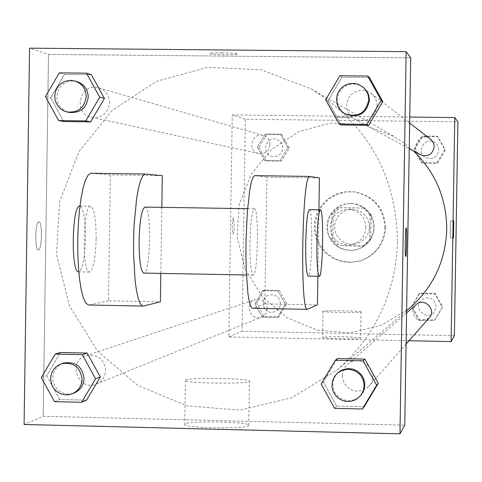 <?xml version="1.0" encoding="UTF-8"?>
<svg xmlns="http://www.w3.org/2000/svg" width="482" height="482" viewBox="0 0 482 482"><rect width="100%" height="100%" fill="white"/><g stroke="black" fill="none" stroke-linecap="round" stroke-linejoin="round"><path stroke-width="0.36" stroke-dasharray="2.41 1.81" d="M365.995 227.456C365.067 216.538 359.174 210.477 348.305 209.278L344.082 209.748L340.087 211.212L336.55 213.574L333.677 216.713L331.622 220.443L330.507 224.552L330.393 228.811L331.291 232.981L333.14 236.813L335.846 240.102L339.25 242.657L343.16 244.332L347.359 245.031L351.601 244.711C360.416 242.332 365.211 236.584 365.995 227.456M369.495 227.088C368.591 216.412 362.826 210.483 352.203 209.315L348.07 209.772L344.16 211.2L340.708 213.514L337.894 216.581L335.882 220.232L334.791 224.251L334.683 228.414L335.556 232.487L337.37 236.24L340.015 239.452L343.347 241.952L347.173 243.585L351.276 244.272L355.421 243.958C364.043 241.633 368.736 236.011 369.495 227.088M363.982 245.953L339.509 245.531L332.966 238.747L333.351 214.231L340.111 207.67L364.585 208.049L371.146 214.839L370.754 239.385L363.982 245.953L362.789 246.212L339.509 245.531M340.111 207.67L364.585 208.049M371.146 214.839L370.007 214.87L369.616 239.602L370.754 239.385M370.007 214.87L363.398 208.031M338.744 207.646L331.935 214.261L333.351 214.231M338.135 245.79L331.544 238.958L331.935 214.261M362.789 246.212L369.616 239.602M351.137 203.434L356.523 204.151L361.03 205.796L365.103 208.332L368.579 211.646L371.315 215.605L373.182 220.033L374.116 224.751L374.068 229.559L373.044 234.258L371.092 238.65L368.284 242.548L364.741 245.79L360.62 248.242L356.084 249.803L350.462 250.405L344.859 249.64L339.605 247.555L334.996 244.272L331.315 239.976L328.76 234.927L327.483 229.408L327.567 223.744L328.995 218.268L331.694 213.291L335.502 209.11L340.196 205.959L345.51 204.031L351.137 203.434M350.703 203.416L345.07 204.013L339.738 205.947L335.032 209.104L331.212 213.297L328.507 218.286L327.073 223.775L326.995 229.456L328.272 234.987L330.833 240.048L334.526 244.356L339.147 247.646L344.413 249.736L350.028 250.501L355.668 249.899C366.838 246.525 372.893 239.012 373.839 227.347C372.725 213.339 365.229 205.368 351.354 203.434L350.703 203.416M331.544 238.958L332.966 238.747M385.612 227.54C384.238 207.64 373.797 195.74 354.288 191.854L345.371 191.993L336.779 194.367L329.055 198.825L322.705 205.085L318.12 212.737L315.596 221.292L315.294 230.215L317.234 238.927L321.289 246.874L327.206 253.55L334.604 258.533L343.015 261.491L351.896 262.244L360.687 260.738C376.105 255.05 384.413 243.988 385.612 227.54M384.919 227.625C383.539 207.622 373.044 195.668 353.439 191.758L344.479 191.896L335.84 194.282L328.085 198.765L321.699 205.055L317.09 212.743L314.559 221.346L314.252 230.312L316.204 239.066L320.277 247.055L326.224 253.767L333.658 258.768L342.106 261.744L351.035 262.503L359.867 260.985C375.364 255.273 383.714 244.151 384.919 227.625M257.34 147.215L265.154 134.044L280.397 134.237L287.814 147.625L279.982 160.801L264.745 160.59L257.34 147.215L265.154 134.044L280.397 134.237L287.814 147.625L279.982 160.801L264.745 160.59L257.34 147.215L258.991 147.613L266.763 134.52L281.91 134.713L289.278 148.016L281.494 161.108L266.347 160.904L258.991 147.613M254.906 303.732L262.72 290.628L277.951 290.923L285.362 304.335L277.536 317.445L262.31 317.138L254.906 303.732L262.72 290.628L277.951 290.923L285.362 304.335L277.536 317.445L262.31 317.138L254.906 303.732L256.575 303.16L264.341 290.134L279.476 290.423L286.838 303.756L279.06 316.782L263.925 316.481L256.575 303.16M454.387 335.689L242.06 331.267L245.344 119.229L457.9 121.807M413.936 149.293L421.864 136.038L437.301 136.237L444.808 149.703L436.867 162.97L421.431 162.753L413.936 149.293L421.864 136.038L437.301 136.237L444.808 149.703L436.867 162.97L421.431 162.753L413.936 149.293L414.622 149.679L422.503 136.508L437.843 136.701L445.302 150.089L437.409 163.265L422.069 163.055L414.622 149.679M411.381 306.817L419.304 293.628L434.728 293.924L442.229 307.426L434.294 320.62L418.87 320.307L411.381 306.817L419.304 293.628L434.728 293.924L442.229 307.426L434.294 320.62L418.87 320.307L411.381 306.817L419.955 293.11L435.282 293.405L442.735 306.823L434.848 319.934L419.521 319.62L412.08 306.215M409.043 340.726L228.83 336.924L232.252 114.921L245.344 119.229M232.252 114.921L409.76 117.042M353.083 117.204L336.213 116.969C341.545 117.475 347.179 117.566 353.101 117.24L336.213 116.975C341.545 117.475 347.179 117.566 353.101 117.24L353.083 117.21M413.737 151.161L404.223 143.172L393.836 136.364L363.229 124.687L330.574 123.024L299.033 131.49L271.643 149.239L251.032 174.526L239.144 204.91L237.108 237.475L245.109 269.113L262.389 296.785L287.308 317.849L317.493 330.248L350.053 332.761L381.846 325.109L409.778 307.998M267.402 308.601C266.377 301.491 262.341 298.497 255.291 299.623C243.585 303.051 250.52 321.976 261.672 317.005L263.672 315.885L265.793 313.674L266.847 311.625L267.402 308.601M269.956 144.552C269.751 140.045 267.534 137.033 263.317 135.52C251.682 131.719 246.748 151.312 258.792 153.493C265.269 154.005 268.992 151.029 269.956 144.552M430.613 139.196C420.587 131.002 408.875 148.944 420.425 154.794M429.221 317.855C420.907 323.139 415.46 321.018 412.887 311.493L413.749 307.733L416.068 304.648M228.83 336.924L242.06 331.267M360.626 338.159L360.669 338.063C360.958 336.713 321.024 336.099 322.56 337.478C322.175 338.762 360.048 339.436 360.626 338.159M234.228 225.787L233.336 217.436C231.914 222.985 231.824 228.589 233.053 234.24C233.692 233.746 234.083 230.926 234.228 225.787L233.336 217.436C231.92 222.985 231.824 228.589 233.053 234.24C233.698 233.746 234.089 230.926 234.234 225.787M450.212 229.492L450.616 220.949L450.333 237.903L450.212 229.492M361.048 312.005L361.084 311.932C361.373 310.854 321.434 310.233 322.976 311.342C322.597 312.366 360.47 313.023 361.048 312.005M397.542 241.494C396.126 174.791 367.32 123.916 311.107 88.869L261.196 69.86L208.025 67.263L156.777 81.217L112.354 110.282L78.97 151.589L59.756 201.157L56.496 254.255L69.48 305.841L97.497 351.023L137.912 385.479L186.932 405.862L239.879 410.14L291.652 397.789L337.213 369.911C375.538 335.894 395.65 293.086 397.542 241.494M342.292 375.647L342.575 372.941L343.696 369.495L345.6 366.416L347.48 364.452C360.735 351.836 381.672 372.929 368.971 386.136L367.055 387.962L362.428 390.474L357.21 391.245L352.035 390.191L347.516 387.432L344.196 383.298L342.479 378.292L342.292 375.647M109.613 102.636C109.269 95.279 105.679 90.369 98.834 87.917C79.976 81.753 72.011 113.734 91.52 117.259L93.207 117.518C102.901 117.355 108.372 112.39 109.613 102.636M377.105 105.715L376.635 101.696L374.604 97.087L371.959 94.038L368.103 91.562L364.681 90.495L361.096 90.267L357.56 90.881L354.258 92.303L351.378 94.46L349.076 97.231L347.48 100.455L346.678 103.967L346.721 107.558L347.588 111.041L349.251 114.222L351.607 116.921L354.529 118.994C366.91 122.91 374.436 118.482 377.105 105.715M105.636 370.309C103.961 358.704 97.418 353.812 86.007 355.62C67.251 361.084 78.024 391.691 96.045 384.112L96.352 383.991C102.148 381.316 105.239 376.761 105.636 370.309M48.507 54.412L410.718 57.87L48.507 54.412L43.223 416.297L48.507 54.412L29.559 48.17M43.223 416.297L404.766 425.166L43.223 416.297L24.1 424.473M436.252 306.691C434.246 298.195 429.348 295.912 421.569 299.846C412.212 307.516 426.323 321.693 434.053 312.378L436.252 306.691C434.246 298.189 429.354 295.912 421.569 299.846C412.212 307.516 426.323 321.687 434.053 312.378L436.252 306.691M419.304 293.628L419.955 293.11M434.728 293.924L435.282 293.405M442.229 307.426L442.735 306.823M434.294 320.62L434.848 319.934M418.87 320.307L419.521 319.62M280.44 303.63C279.464 296.876 275.632 294.038 268.938 295.111C257.816 298.37 264.407 316.325 274.993 311.607L276.897 310.541L278.915 308.444L280.132 305.799L280.44 303.63C279.47 296.876 275.638 294.038 268.944 295.105C257.822 298.364 264.413 316.325 274.999 311.607L276.903 310.535L278.915 308.444L280.138 305.799L280.446 303.624M262.72 290.628L264.341 290.134M277.951 290.923L279.476 290.423M285.362 304.335L286.838 303.756M277.536 317.445L279.06 316.782M262.31 317.138L263.925 316.481M438.813 149.998L437.939 146.022L435.379 142.865C425.865 135.093 414.749 152.113 425.708 157.662C432.89 159.946 437.264 157.391 438.813 149.998L437.939 146.028L435.379 142.865C425.865 135.093 414.749 152.113 425.708 157.662C432.896 159.946 437.264 157.391 438.813 150.004M421.864 136.038L422.503 136.508M437.301 136.237L437.843 136.701M444.808 149.703L445.302 150.089M436.867 162.97L437.409 163.265M421.431 162.753L422.069 163.055M282.874 147.932L282.325 144.721L281.163 142.57L279.458 140.822L276.566 139.358C265.516 135.749 260.834 154.342 272.27 156.415C278.421 156.903 281.958 154.071 282.874 147.932L282.579 145.498L281.169 142.57L279.464 140.822L276.572 139.358C265.522 135.749 260.84 154.342 272.27 156.415C278.427 156.903 281.958 154.077 282.88 147.932M265.154 134.044L266.763 134.52M280.397 134.237L281.91 134.713M287.814 147.625L289.278 148.016M279.982 160.801L281.494 161.108M264.745 160.59L266.347 160.904M338.298 372.459L335.791 375.225L334.002 378.497L333.02 382.099L332.893 385.835L333.64 389.51L335.207 392.914L337.521 395.867L340.449 398.21L343.841 399.813L347.498 400.59L351.233 400.5L354.842 399.542L358.12 397.771L360.904 395.282M334.604 408.344L336.719 406.133L364.157 406.79L336.719 406.133L323.398 382.027L337.478 358.548L323.398 382.027L321.132 383.967M63.449 363.085L60.208 364.591L57.394 366.808L55.159 369.622L53.61 372.881L52.839 376.412L52.875 380.039L53.725 383.57L55.346 386.817L57.641 389.613L60.503 391.812L63.781 393.3L67.299 393.993L70.872 393.866L74.324 392.92M54.502 401.651L59.702 399.536L86.519 400.174L59.702 399.536L46.652 375.707L60.389 352.487L46.652 375.707L41.313 377.557M363.217 87.26L359.982 85.326L356.379 84.211L352.613 83.97L348.89 84.615L345.419 86.115L342.389 88.387L339.967 91.297L338.292 94.695L337.448 98.388L337.484 102.166L338.406 105.835L340.153 109.179L342.63 112.017L345.702 114.192M325.633 99.726L327.85 100.973L341.949 77.271L369.435 77.554L341.949 77.271L339.888 75.758M327.85 100.973L341.19 124.977L327.85 100.973L341.949 77.271M76.903 81.566L73.366 80.976L69.782 81.217L66.347 82.277L63.238 84.103L60.611 86.591L58.617 89.622L57.346 93.026L56.87 96.635L57.213 100.256L58.358 103.696L60.25 106.781L62.781 109.348L65.823 111.264L69.215 112.427M45.41 96.563L50.712 97.828L64.468 74.397L91.333 74.674L64.468 74.397L59.316 72.866M50.712 97.828L63.775 121.56L50.712 97.828L64.468 74.397M406.193 227.896L406.181 227.896C405.296 227.287 404.79 256.822 405.693 256.382L405.711 256.382M184.901 424.039L184.751 424.781C187.377 428.612 254.044 428.835 248.754 425.01C247.115 421.563 188.691 420.672 184.901 424.039M185.57 380.045C189.354 377.37 247.79 378.268 249.435 381.027C254.743 384.094 188.058 383.708 185.419 380.635L185.57 380.045M38.433 249.905C42.085 250.26 42.543 221.358 38.879 221.841C35.222 220.949 34.644 250.279 38.331 249.899L38.337 249.899C34.65 250.279 35.228 220.949 38.891 221.841C42.555 221.358 42.091 250.26 38.44 249.905M221.949 52.821C214.948 52.785 210.851 52.984 209.67 53.418C207.194 54.55 236.819 55.255 237.855 54.092C237.415 53.43 232.113 53.008 221.949 52.821M221.949 52.827C232.113 53.014 237.415 53.442 237.855 54.105C236.819 55.267 207.194 54.556 209.67 53.424C210.851 52.99 214.948 52.791 221.949 52.827M59.702 399.536L46.652 375.707M336.719 406.133L323.398 382.027M91.146 173.273L110.366 174.942L162.295 175.695M161.819 207.338L160.825 273.396M110.366 174.942L108.492 300.804L160.392 301.828M319.439 177.972L266.835 177.213L264.859 303.889L317.433 304.919M318.933 209.821L317.885 276.3M249.935 242.398C250.501 221.943 251.959 210.748 254.303 208.802C259.25 207.549 257.936 277.644 253.056 275.102C250.893 272.824 249.851 261.925 249.935 242.398M266.835 177.213L254.809 175.635M264.859 303.889L252.755 308.239L307.763 309.33M144.974 207.073C151.722 205.802 150.667 273.553 143.949 273.083M309.336 209.67C313.192 208.345 312.101 276.548 308.275 276.126M96.135 238.759C95.448 259.286 93.189 270.39 89.357 272.071C81.687 272.673 83.061 204.229 90.67 206.218C94.267 208.29 96.093 219.141 96.135 238.759M108.492 300.804L89.134 305.004M89.357 272.071L78.789 271.872C82.585 269.528 84.808 258.43 85.453 238.578C85.398 218.967 83.531 208.122 79.843 206.043M89.2 304.986L143.473 306.064M352.203 209.315L348.305 209.278M355.421 243.958L351.601 244.711M355.668 249.899L356.084 249.803M351.354 203.434L351.782 203.452M359.867 260.985L360.687 260.738M353.439 191.758L354.288 191.854M450.333 237.903L453.448 237.957M450.616 220.949L453.731 221.003M322.976 311.342L322.56 337.478M361.084 311.932L360.669 338.063M337.213 369.911L406.621 310.691M311.107 88.869L393.836 136.364M406.585 312.914L347.48 364.452M406.079 344.082L368.971 386.136M91.52 117.259L258.792 153.493M98.834 87.917L263.317 135.52M354.529 118.994L409.242 148.721M371.182 93.4L409.658 123.049M96.352 383.991L261.672 317.005M86.007 355.62L255.291 299.623M248.754 425.01L249.435 381.027M184.751 424.781L185.419 380.635M254.303 208.802L247.585 208.694M253.056 275.102L246.441 274.981M79.952 206.049L90.67 206.218"/><path stroke-width="0.72" d="M409.76 117.042L454.779 117.578L457.9 121.807L454.387 335.689L451.104 341.611L409.043 340.726M406.621 310.691L409.778 307.998C433.246 287.164 445.555 261.015 446.712 229.546C446.627 198.795 435.638 172.664 413.737 151.161M454.779 117.578L451.104 341.611M409.242 148.721L420.425 154.794C427.992 157.192 432.595 154.499 434.234 146.715L433.559 143.088L431.541 140.009L409.658 123.049M406.585 312.914L416.068 304.648C424.184 296.924 436.993 309.775 429.221 317.855L406.079 344.082M453.333 229.546L453.731 221.003L453.448 237.957L453.333 229.546M410.718 57.87L404.766 425.166L399.958 433.83L24.1 424.473L29.559 48.17L406.145 51.67L410.718 57.87L404.766 425.166M321.132 383.967L335.37 360.223L363.121 360.831L376.635 385.238L362.35 409.007L334.604 408.344L321.132 383.967M360.156 396.126L363.157 391.962L364.663 387.383L364.711 382.334L363.085 377.31L361.687 375.062L357.885 371.393L353.107 369.152L347.884 368.573L342.762 369.718L340.413 370.905L337.454 373.195L334.936 375.972L333.14 379.256L332.152 382.877L332.026 386.63L332.773 390.324L334.351 393.74L336.677 396.71L339.617 399.066L343.021 400.675L346.697 401.452L350.45 401.361L354.071 400.397L357.367 398.62L361.169 394.86L363.356 390.547L364.163 385.763L363.38 380.527L360.946 375.809L359.186 373.809L354.824 370.803L349.727 369.363L347.082 369.29L341.937 370.441L337.454 373.195M335.37 360.223L337.478 358.548L364.922 359.15L378.286 383.286L364.157 406.79L362.35 409.007M363.121 360.831L364.922 359.15L378.286 383.286L364.157 406.79M376.635 385.238L378.286 383.286M41.313 377.557L55.201 354.077L82.32 354.668L95.55 378.798L81.621 402.295L54.502 401.651L41.313 377.557M72.3 393.74L74.324 392.92C80.41 390.113 83.657 385.317 84.073 378.533C82.314 366.332 75.439 361.181 63.449 363.085L58.123 365.284L55.297 367.513L53.05 370.339L51.496 373.61L50.718 377.159L50.761 380.804L51.61 384.347L53.237 387.606L55.544 390.414L58.418 392.625L61.708 394.119L65.245 394.818L68.836 394.692L72.3 393.74C78.409 390.92 81.675 386.1 82.091 379.292C80.325 367.031 73.421 361.862 61.377 363.765M55.201 354.077L60.389 352.487L87.218 353.077L100.304 376.936L86.519 400.174L81.621 402.295M82.32 354.668L87.218 353.077L100.304 376.936L86.519 400.174M95.55 378.798L100.304 376.936M325.633 99.726L339.888 75.758L367.682 76.042L381.214 100.352L366.91 124.344L339.123 124.001L325.633 99.726M344.895 113.752L345.702 114.192C358.722 118.313 366.639 113.656 369.447 100.22L368.658 94.972L366.814 91.14L364.037 87.935L359.235 84.754L355.614 83.633L351.83 83.392L348.094 84.043L344.606 85.549L341.563 87.826L339.129 90.755L337.442 94.165L336.599 97.876L336.635 101.672L337.557 105.353L339.316 108.715L341.804 111.565L344.895 113.752C357.969 117.891 365.922 113.216 368.742 99.714L368.248 95.466L367.151 92.454L364.814 88.893L362.488 86.694M367.682 76.042L369.435 77.554L382.816 101.594L368.67 125.314L341.19 124.977L339.123 124.001M381.214 100.352L382.816 101.594L368.67 125.314L341.19 124.977M366.91 124.344L368.67 125.314M45.41 96.563L59.316 72.866L86.477 73.144L99.726 97.177L85.772 120.892L58.617 120.56L45.41 96.563M67.167 111.981L69.215 112.427C80.253 113.288 86.585 108.161 88.23 97.045C87.869 89.309 84.091 84.145 76.903 81.566L71.336 80.392L67.739 80.633L64.287 81.699L61.16 83.531L58.527 86.031L56.521 89.074L55.243 92.496L54.767 96.123L55.111 99.756L56.261 103.214L58.159 106.311L60.702 108.89L63.757 110.812L67.167 111.981C78.253 112.848 84.615 107.697 86.266 96.533C85.904 88.76 82.109 83.579 74.891 80.988M86.477 73.144L91.333 74.674L104.437 98.436L90.634 121.892L63.775 121.56L58.617 120.56M99.726 97.177L104.437 98.436L90.634 121.892L63.775 121.56M85.772 120.892L90.634 121.892M405.711 256.382C406.603 256.948 407.103 227.365 406.193 227.896L406.193 227.896C407.121 227.377 406.597 257.328 405.705 256.382C404.796 256.828 405.302 227.287 406.187 227.896L406.193 227.896M406.145 51.67L399.958 433.83M91.333 74.674L104.437 98.436M60.389 352.487L87.218 353.077M337.478 358.548L364.922 359.15M369.435 77.554L382.816 101.594M160.825 273.396L160.392 301.828L143.473 306.064L142.612 306.064L140.37 303.919L138.298 298.713L136.496 290.658L135.062 280.108L133.568 253.622L133.592 239L134.141 224.431L136.665 198.361L138.509 188.155L140.617 180.503L142.883 175.743L145.196 174.05L162.295 175.695L161.819 207.338M317.885 276.3L317.433 304.919L307.269 309.336C299.702 310.113 302.226 173.122 309.709 176.43L319.439 177.972L318.933 209.821M309.697 176.43L254.623 175.635L252.96 177.34L251.321 182.13L249.778 189.824L247.29 212.442L246.019 240.922L245.928 255.611L246.218 269.613L247.838 292.803L249.092 300.882L250.544 306.1L252.134 308.239L252.713 308.251M143.949 273.083L143.678 273.077C140.63 270.794 139.099 259.931 139.093 240.494C139.744 220.135 141.702 208.995 144.974 207.073L247.585 208.694M308.275 276.126L308.118 276.12C306.401 273.848 305.606 262.925 305.745 243.356C306.263 222.859 307.462 211.628 309.336 209.67L320.373 209.845C324.121 208.573 322.844 278.849 319.162 276.325C317.53 274.053 316.788 263.13 316.933 243.549C317.445 223.039 318.59 211.803 320.373 209.845M89.134 305.004L88.218 304.979L85.657 302.835L83.278 297.635L81.205 289.598L79.542 279.066L78.379 266.54L77.777 252.634L77.771 238.042L78.361 223.509L79.518 209.766L81.181 197.506L83.253 187.323L85.639 179.696L88.212 174.948L90.851 173.267L145.178 174.056M79.952 206.049L79.843 206.043C72.041 204.055 70.661 272.469 78.524 271.872L78.524 271.872M246.441 274.981L143.678 273.077M319.162 276.325L308.118 276.12M252.134 308.239L307.269 309.336M254.623 175.635L309.709 176.43M88.218 304.979L142.612 306.064M90.851 173.267L145.196 174.05"/></g></svg>
